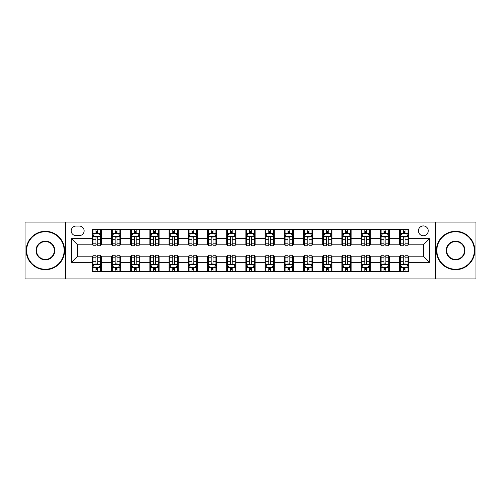 <?xml version="1.0" encoding="UTF-8"?>
<svg xmlns="http://www.w3.org/2000/svg" width="501" height="501" viewBox="0 0 501 501"><rect width="100%" height="100%" fill="white"/><g stroke="black" fill="none" stroke-linecap="round" stroke-linejoin="round"><path stroke-width="0.75" d="M423.332 225.92A4.916 4.916 0 0 0 418.416 230.836A4.916 4.916 0 0 0 423.332 235.752A4.916 4.916 0 0 0 428.249 230.836A4.916 4.916 0 0 0 423.332 225.92M435.62 278.919L475.95 278.919L475.95 222.081L435.62 222.081L435.62 278.919L65.38 278.919L65.38 222.081L25.05 222.081L25.05 278.919L65.38 278.919M75.977 235.595L79.358 235.595A4.759 4.759 0 0 0 84.118 230.836A4.759 4.759 0 0 0 79.358 226.07L75.977 226.07A4.759 4.759 0 0 0 71.217 230.836A4.759 4.759 0 0 0 75.977 235.595M435.62 222.081L65.38 222.081M92.265 262.33L71.524 262.33L71.524 238.67L92.265 238.67L92.265 244.814L77.668 244.814L77.668 256.186L92.265 256.186L92.265 271.623L408.735 271.623L408.735 256.186L423.332 256.186L423.332 244.814L408.735 244.814L408.735 238.67L429.476 238.67L429.476 262.33L408.735 262.33M408.735 238.67L408.735 229.377L92.265 229.377L92.265 238.67M399.522 229.377L399.522 244.814L400.286 244.814M403.205 244.814L405.052 244.814M407.971 244.814L408.735 244.814M399.522 244.814L388.763 244.814M380.315 229.377L380.315 244.814L381.086 244.814M384.004 244.814L385.845 244.814M380.315 244.814L369.563 244.814M361.115 229.377L361.115 244.814L361.879 244.814M364.797 244.814L366.644 244.814M361.115 244.814L350.356 244.814M341.907 229.377L341.907 244.814L342.678 244.814M345.596 244.814L347.437 244.814M341.907 244.814L331.155 244.814M322.707 229.377L322.707 244.814L323.471 244.814M326.395 244.814L328.236 244.814M322.707 244.814L311.954 244.814M303.5 229.377L303.5 244.814L304.27 244.814M307.188 244.814L309.036 244.814M303.5 244.814L292.747 244.814M284.299 229.377L284.299 244.814L285.069 244.814M287.987 244.814L289.829 244.814M284.299 244.814L273.546 244.814M265.092 229.377L265.092 244.814L265.862 244.814M268.78 244.814L270.628 244.814M265.092 244.814L254.339 244.814M245.891 229.377L245.891 244.814L246.661 244.814M249.579 244.814L251.421 244.814M245.891 244.814L235.138 244.814M226.69 229.377L226.69 244.814L227.454 244.814M230.372 244.814L232.22 244.814M226.69 244.814L215.931 244.814M207.483 229.377L207.483 244.814L208.253 244.814M211.171 244.814L213.013 244.814M207.483 244.814L196.73 244.814M188.282 229.377L188.282 244.814L189.046 244.814M191.964 244.814L193.812 244.814M188.282 244.814L177.529 244.814M169.075 229.377L169.075 244.814L169.845 244.814M172.764 244.814L174.605 244.814M169.075 244.814L158.322 244.814M149.874 229.377L149.874 244.814L150.644 244.814M153.563 244.814L155.404 244.814M149.874 244.814L139.121 244.814M130.667 229.377L130.667 244.814L131.437 244.814M134.356 244.814L136.203 244.814M130.667 244.814L119.914 244.814M111.466 229.377L111.466 244.814L112.237 244.814M115.155 244.814L116.996 244.814M111.466 244.814L100.714 244.814M92.265 244.814L93.029 244.814M95.948 244.814L97.795 244.814M92.265 256.186L93.029 256.186M95.948 256.186L97.795 256.186M100.714 256.186L101.478 256.186L101.478 271.623M112.237 256.186L101.478 256.186M115.155 256.186L116.996 256.186M119.914 256.186L120.685 256.186L120.685 271.623M131.437 256.186L120.685 256.186M134.356 256.186L136.203 256.186M139.121 256.186L139.885 256.186L139.885 271.623M150.644 256.186L139.885 256.186M153.563 256.186L155.404 256.186M158.322 256.186L159.093 256.186L159.093 271.623M169.845 256.186L159.093 256.186M172.764 256.186L174.605 256.186M177.529 256.186L178.293 256.186L178.293 271.623M189.046 256.186L178.293 256.186M191.964 256.186L193.812 256.186M196.73 256.186L197.5 256.186L197.5 271.623M208.253 256.186L197.5 256.186M211.171 256.186L213.013 256.186M215.931 256.186L216.701 256.186L216.701 271.623M227.454 256.186L216.701 256.186M230.372 256.186L232.22 256.186M235.138 256.186L235.908 256.186L235.908 271.623M246.661 256.186L235.908 256.186M249.579 256.186L251.421 256.186M254.339 256.186L255.109 256.186L255.109 271.623M265.862 256.186L255.109 256.186M268.78 256.186L270.628 256.186M273.546 256.186L274.31 256.186L274.31 271.623M285.069 256.186L274.31 256.186M287.987 256.186L289.829 256.186M292.747 256.186L293.517 256.186L293.517 271.623M304.27 256.186L293.517 256.186M307.188 256.186L309.036 256.186M311.954 256.186L312.718 256.186L312.718 271.623M323.471 256.186L312.718 256.186M326.395 256.186L328.236 256.186M331.155 256.186L331.925 256.186L331.925 271.623M342.678 256.186L331.925 256.186M345.596 256.186L347.437 256.186M350.356 256.186L351.126 256.186L351.126 271.623M361.879 256.186L351.126 256.186M364.797 256.186L366.644 256.186M369.563 256.186L370.333 256.186L370.333 271.623M381.086 256.186L370.333 256.186M384.004 256.186L385.845 256.186M388.763 256.186L389.534 256.186L389.534 271.623M400.286 256.186L389.534 256.186M403.205 256.186L405.052 256.186M407.971 256.186L408.735 256.186M101.478 229.377L101.478 244.814M92.265 233.215L93.029 233.215M95.948 233.215L97.795 233.215M100.714 233.215L101.478 233.215M92.265 267.784L93.029 267.784M95.948 267.784L97.795 267.784M100.714 267.784L101.478 267.784M111.466 256.186L111.466 271.623M120.685 229.377L120.685 244.814M111.466 233.215L112.237 233.215M115.155 233.215L116.996 233.215M119.914 233.215L120.685 233.215M111.466 267.784L112.237 267.784M115.155 267.784L116.996 267.784M119.914 267.784L120.685 267.784M130.667 256.186L130.667 271.623M130.667 267.784L131.437 267.784M134.356 267.784L136.203 267.784M139.121 267.784L139.885 267.784M139.885 229.377L139.885 244.814M130.667 233.215L131.437 233.215M134.356 233.215L136.203 233.215M139.121 233.215L139.885 233.215M149.874 256.186L149.874 271.623M149.874 267.784L150.644 267.784M153.563 267.784L155.404 267.784M158.322 267.784L159.093 267.784M159.093 229.377L159.093 244.814M149.874 233.215L150.644 233.215M153.563 233.215L155.404 233.215M158.322 233.215L159.093 233.215M169.075 256.186L169.075 271.623M169.075 267.784L169.845 267.784M172.764 267.784L174.605 267.784M177.529 267.784L178.293 267.784M178.293 229.377L178.293 244.814M169.075 233.215L169.845 233.215M172.764 233.215L174.605 233.215M177.529 233.215L178.293 233.215M188.282 256.186L188.282 271.623M188.282 267.784L189.046 267.784M191.964 267.784L193.812 267.784M196.73 267.784L197.5 267.784M197.5 229.377L197.5 244.814M188.282 233.215L189.046 233.215M191.964 233.215L193.812 233.215M196.73 233.215L197.5 233.215M207.483 256.186L207.483 271.623M207.483 267.784L208.253 267.784M211.171 267.784L213.013 267.784M215.931 267.784L216.701 267.784M216.701 229.377L216.701 244.814M207.483 233.215L208.253 233.215M211.171 233.215L213.013 233.215M215.931 233.215L216.701 233.215M226.69 256.186L226.69 271.623M226.69 267.784L227.454 267.784M230.372 267.784L232.22 267.784M235.138 267.784L235.908 267.784M235.908 229.377L235.908 244.814M226.69 233.215L227.454 233.215M230.372 233.215L232.22 233.215M235.138 233.215L235.908 233.215M245.891 256.186L245.891 271.623M245.891 267.784L246.661 267.784M249.579 267.784L251.421 267.784M254.339 267.784L255.109 267.784M255.109 229.377L255.109 244.814M245.891 233.215L246.661 233.215M249.579 233.215L251.421 233.215M254.339 233.215L255.109 233.215M265.092 256.186L265.092 271.623M265.092 267.784L265.862 267.784M268.78 267.784L270.628 267.784M273.546 267.784L274.31 267.784M274.31 229.377L274.31 244.814M265.092 233.215L265.862 233.215M268.78 233.215L270.628 233.215M273.546 233.215L274.31 233.215M284.299 256.186L284.299 271.623M284.299 267.784L285.069 267.784M287.987 267.784L289.829 267.784M292.747 267.784L293.517 267.784M293.517 229.377L293.517 244.814M284.299 233.215L285.069 233.215M287.987 233.215L289.829 233.215M292.747 233.215L293.517 233.215M303.5 256.186L303.5 271.623M303.5 267.784L304.27 267.784M307.188 267.784L309.036 267.784M311.954 267.784L312.718 267.784M312.718 229.377L312.718 244.814M303.5 233.215L304.27 233.215M307.188 233.215L309.036 233.215M311.954 233.215L312.718 233.215M322.707 256.186L322.707 271.623M322.707 267.784L323.471 267.784M326.395 267.784L328.236 267.784M331.155 267.784L331.925 267.784M331.925 229.377L331.925 244.814M322.707 233.215L323.471 233.215M326.395 233.215L328.236 233.215M331.155 233.215L331.925 233.215M341.907 256.186L341.907 271.623M341.907 267.784L342.678 267.784M345.596 267.784L347.437 267.784M350.356 267.784L351.126 267.784M351.126 229.377L351.126 244.814M341.907 233.215L342.678 233.215M345.596 233.215L347.437 233.215M350.356 233.215L351.126 233.215M361.115 256.186L361.115 271.623M361.115 267.784L361.879 267.784M364.797 267.784L366.644 267.784M369.563 267.784L370.333 267.784M370.333 229.377L370.333 244.814M361.115 233.215L361.879 233.215M364.797 233.215L366.644 233.215M369.563 233.215L370.333 233.215M380.315 256.186L380.315 271.623M380.315 267.784L381.086 267.784M384.004 267.784L385.845 267.784M388.763 267.784L389.534 267.784M389.534 229.377L389.534 244.814M380.315 233.215L381.086 233.215M384.004 233.215L385.845 233.215M388.763 233.215L389.534 233.215M399.522 256.186L399.522 271.623M399.522 267.784L400.286 267.784M403.205 267.784L405.052 267.784M407.971 267.784L408.735 267.784M399.522 233.215L400.286 233.215M403.205 233.215L405.052 233.215M407.971 233.215L408.735 233.215M77.668 244.814L71.524 238.67M77.668 256.186L71.524 262.33M429.476 238.67L423.332 244.814M429.476 262.33L423.332 256.186M97.795 231.374L95.948 231.374M100.714 243.812L97.795 243.812L97.795 245.74L100.714 245.74L100.714 236.366L99.173 233.291L94.57 233.291L93.029 236.366L93.029 245.74L95.948 245.74L95.948 243.812L93.029 243.812M93.029 236.366L93.029 229.377M100.714 236.366L100.714 229.377M95.948 233.291L95.948 229.377M97.795 229.377L97.795 233.291M97.795 243.812L97.795 237.518C97.181 236.334 96.568 236.334 95.948 237.518L95.948 243.812M95.948 269.626L97.795 269.626M93.029 257.188L95.948 257.188L95.948 255.26L93.029 255.26L93.029 264.634L94.57 267.709L99.173 267.709L100.714 264.634L100.714 255.26L97.795 255.26L97.795 257.188L100.714 257.188M100.714 264.634L100.714 271.623M93.029 264.634L93.029 271.623M97.795 267.709L97.795 271.623M95.948 271.623L95.948 267.709M95.948 257.188L95.948 263.482C96.561 264.666 97.175 264.666 97.795 263.482L97.795 257.188M116.996 231.374L115.155 231.374M119.914 243.812L116.996 243.812L116.996 245.74L119.914 245.74L119.914 236.366L118.38 233.291L113.771 233.291L112.237 236.366L112.237 245.74L115.155 245.74L115.155 243.812L112.237 243.812M112.237 236.366L112.237 229.377M119.914 236.366L119.914 229.377M115.155 233.291L115.155 229.377M116.996 229.377L116.996 233.291M116.996 243.812L116.996 237.518C116.382 236.334 115.769 236.334 115.155 237.518L115.155 243.812M136.203 231.374L134.356 231.374M139.121 243.812L136.203 243.812L136.203 245.74L139.121 245.74L139.121 236.366L137.581 233.291L132.972 233.291L131.437 236.366L131.437 245.74L134.356 245.74L134.356 243.812L131.437 243.812M131.437 236.366L131.437 229.377M139.121 236.366L139.121 229.377M134.356 233.291L134.356 229.377M136.203 229.377L136.203 233.291M136.203 243.812L136.203 237.518C135.589 236.334 134.969 236.334 134.356 237.518L134.356 243.812M155.404 231.374L153.563 231.374M158.322 243.812L155.404 243.812L155.404 245.74L158.322 245.74L158.322 236.366L156.788 233.291L152.179 233.291L150.644 236.366L150.644 245.74L153.563 245.74L153.563 243.812L150.644 243.812M150.644 236.366L150.644 229.377M158.322 236.366L158.322 229.377M153.563 233.291L153.563 229.377M155.404 229.377L155.404 233.291M155.404 243.812L155.404 237.518C154.79 236.334 154.176 236.334 153.563 237.518L153.563 243.812M115.155 269.626L116.996 269.626M112.237 257.188L115.155 257.188L115.155 255.26L112.237 255.26L112.237 264.634L113.771 267.709L118.38 267.709L119.914 264.634L119.914 255.26L116.996 255.26L116.996 257.188L119.914 257.188M119.914 264.634L119.914 271.623M112.237 264.634L112.237 271.623M116.996 267.709L116.996 271.623M115.155 271.623L115.155 267.709M115.155 257.188L115.155 263.482C115.769 264.666 116.382 264.666 116.996 263.482L116.996 257.188M134.356 269.626L136.203 269.626M131.437 257.188L134.356 257.188L134.356 255.26L131.437 255.26L131.437 264.634L132.972 267.709L137.581 267.709L139.121 264.634L139.121 255.26L136.203 255.26L136.203 257.188L139.121 257.188M139.121 264.634L139.121 271.623M131.437 264.634L131.437 271.623M136.203 267.709L136.203 271.623M134.356 271.623L134.356 267.709M134.356 257.188L134.356 263.482C134.969 264.666 135.583 264.666 136.203 263.482L136.203 257.188M153.563 269.626L155.404 269.626M150.644 257.188L153.563 257.188L153.563 255.26L150.644 255.26L150.644 264.634L152.179 267.709L156.788 267.709L158.322 264.634L158.322 255.26L155.404 255.26L155.404 257.188L158.322 257.188M158.322 264.634L158.322 271.623M150.644 264.634L150.644 271.623M155.404 267.709L155.404 271.623M153.563 271.623L153.563 267.709M153.563 257.188L153.563 263.482C154.176 264.666 154.79 264.666 155.404 263.482L155.404 257.188M174.605 231.374L172.764 231.374M177.529 243.812L174.605 243.812L174.605 245.74L177.529 245.74L177.529 236.366L175.989 233.291L171.38 233.291L169.845 236.366L169.845 245.74L172.764 245.74L172.764 243.812L169.845 243.812M169.845 236.366L169.845 229.377M177.529 236.366L177.529 229.377M172.764 233.291L172.764 229.377M174.605 229.377L174.605 233.291M174.605 243.812L174.605 237.518C173.991 236.334 173.377 236.334 172.764 237.518L172.764 243.812M172.764 269.626L174.605 269.626M169.845 257.188L172.764 257.188L172.764 255.26L169.845 255.26L169.845 264.634L171.38 267.709L175.989 267.709L177.529 264.634L177.529 255.26L174.605 255.26L174.605 257.188L177.529 257.188M177.529 264.634L177.529 271.623M169.845 264.634L169.845 271.623M174.605 267.709L174.605 271.623M172.764 271.623L172.764 267.709M172.764 257.188L172.764 263.482C173.377 264.666 173.991 264.666 174.605 263.482L174.605 257.188M45.403 231.756A18.744 18.744 0 0 0 26.666 250.5A18.744 18.744 0 0 0 45.403 269.244A18.744 18.744 0 0 0 64.147 250.5A18.744 18.744 0 0 0 45.403 231.756M45.403 269.701A19.201 19.201 0 0 1 26.202 250.5A19.201 19.201 0 0 1 45.403 231.299A19.201 19.201 0 0 1 64.61 250.5A19.201 19.201 0 0 1 45.403 269.701M45.403 241.131A9.369 9.369 0 0 1 54.778 250.5A9.369 9.369 0 0 1 45.403 259.869A9.369 9.369 0 0 1 36.034 250.5A9.369 9.369 0 0 1 45.403 241.131M45.403 259.412A8.912 8.912 0 0 0 54.315 250.5A8.912 8.912 0 0 0 45.403 241.588A8.912 8.912 0 0 0 36.498 250.5A8.912 8.912 0 0 0 45.403 259.412M455.597 231.756A18.744 18.744 0 0 0 436.853 250.5A18.744 18.744 0 0 0 455.597 269.244A18.744 18.744 0 0 0 474.334 250.5A18.744 18.744 0 0 0 455.597 231.756M455.597 269.701A19.201 19.201 0 0 1 436.39 250.5A19.201 19.201 0 0 1 455.597 231.299A19.201 19.201 0 0 1 474.798 250.5A19.201 19.201 0 0 1 455.597 269.701M455.597 241.131A9.369 9.369 0 0 1 464.966 250.5A9.369 9.369 0 0 1 455.597 259.869A9.369 9.369 0 0 1 446.222 250.5A9.369 9.369 0 0 1 455.597 241.131M455.597 259.412A8.912 8.912 0 0 0 464.502 250.5A8.912 8.912 0 0 0 455.597 241.588A8.912 8.912 0 0 0 446.685 250.5A8.912 8.912 0 0 0 455.597 259.412M193.812 231.374L191.964 231.374M196.73 243.812L193.812 243.812L193.812 245.74L196.73 245.74L196.73 236.366L195.196 233.291L190.587 233.291L189.046 236.366L189.046 245.74L191.964 245.74L191.964 243.812L189.046 243.812M189.046 236.366L189.046 229.377M196.73 236.366L196.73 229.377M191.964 233.291L191.964 229.377M193.812 229.377L193.812 233.291M193.812 243.812L193.812 237.518C193.198 236.334 192.584 236.334 191.964 237.518L191.964 243.812M213.013 231.374L211.171 231.374M215.931 243.812L213.013 243.812L213.013 245.74L215.931 245.74L215.931 236.366L214.397 233.291L209.787 233.291L208.253 236.366L208.253 245.74L211.171 245.74L211.171 243.812L208.253 243.812M208.253 236.366L208.253 229.377M215.931 236.366L215.931 229.377M211.171 233.291L211.171 229.377M213.013 229.377L213.013 233.291M213.013 243.812L213.013 237.518C212.399 236.334 211.785 236.334 211.171 237.518L211.171 243.812M232.22 231.374L230.372 231.374M235.138 243.812L232.22 243.812L232.22 245.74L235.138 245.74L235.138 236.366L233.604 233.291L228.995 233.291L227.454 236.366L227.454 245.74L230.372 245.74L230.372 243.812L227.454 243.812M227.454 236.366L227.454 229.377M235.138 236.366L235.138 229.377M230.372 233.291L230.372 229.377M232.22 229.377L232.22 233.291M232.22 243.812L232.22 237.518C231.606 236.334 230.992 236.334 230.372 237.518L230.372 243.812M251.421 231.374L249.579 231.374M254.339 243.812L251.421 243.812L251.421 245.74L254.339 245.74L254.339 236.366L252.805 233.291L248.195 233.291L246.661 236.366L246.661 245.74L249.579 245.74L249.579 243.812L246.661 243.812M246.661 236.366L246.661 229.377M254.339 236.366L254.339 229.377M249.579 233.291L249.579 229.377M251.421 229.377L251.421 233.291M251.421 243.812L251.421 237.518C250.807 236.334 250.193 236.334 249.579 237.518L249.579 243.812M270.628 231.374L268.78 231.374M273.546 243.812L270.628 243.812L270.628 245.74L273.546 245.74L273.546 236.366L272.005 233.291L267.396 233.291L265.862 236.366L265.862 245.74L268.78 245.74L268.78 243.812L265.862 243.812M265.862 236.366L265.862 229.377M273.546 236.366L273.546 229.377M268.78 233.291L268.78 229.377M270.628 229.377L270.628 233.291M270.628 243.812L270.628 237.518C270.014 236.334 269.4 236.334 268.78 237.518L268.78 243.812M191.964 269.626L193.812 269.626M189.046 257.188L191.964 257.188L191.964 255.26L189.046 255.26L189.046 264.634L190.587 267.709L195.196 267.709L196.73 264.634L196.73 255.26L193.812 255.26L193.812 257.188L196.73 257.188M196.73 264.634L196.73 271.623M189.046 264.634L189.046 271.623M193.812 267.709L193.812 271.623M191.964 271.623L191.964 267.709M191.964 257.188L191.964 263.482C192.578 264.666 193.198 264.666 193.812 263.482L193.812 257.188M211.171 269.626L213.013 269.626M208.253 257.188L211.171 257.188L211.171 255.26L208.253 255.26L208.253 264.634L209.787 267.709L214.397 267.709L215.931 264.634L215.931 255.26L213.013 255.26L213.013 257.188L215.931 257.188M215.931 264.634L215.931 271.623M208.253 264.634L208.253 271.623M213.013 267.709L213.013 271.623M211.171 271.623L211.171 267.709M211.171 257.188L211.171 263.482C211.785 264.666 212.399 264.666 213.013 263.482L213.013 257.188M230.372 269.626L232.22 269.626M227.454 257.188L230.372 257.188L230.372 255.26L227.454 255.26L227.454 264.634L228.995 267.709L233.604 267.709L235.138 264.634L235.138 255.26L232.22 255.26L232.22 257.188L235.138 257.188M235.138 264.634L235.138 271.623M227.454 264.634L227.454 271.623M232.22 267.709L232.22 271.623M230.372 271.623L230.372 267.709M230.372 257.188L230.372 263.482C230.986 264.666 231.6 264.666 232.22 263.482L232.22 257.188M249.579 269.626L251.421 269.626M246.661 257.188L249.579 257.188L249.579 255.26L246.661 255.26L246.661 264.634L248.195 267.709L252.805 267.709L254.339 264.634L254.339 255.26L251.421 255.26L251.421 257.188L254.339 257.188M254.339 264.634L254.339 271.623M246.661 264.634L246.661 271.623M251.421 267.709L251.421 271.623M249.579 271.623L249.579 267.709M249.579 257.188L249.579 263.482C250.193 264.666 250.807 264.666 251.421 263.482L251.421 257.188M268.78 269.626L270.628 269.626M265.862 257.188L268.78 257.188L268.78 255.26L265.862 255.26L265.862 264.634L267.396 267.709L272.005 267.709L273.546 264.634L273.546 255.26L270.628 255.26L270.628 257.188L273.546 257.188M273.546 264.634L273.546 271.623M265.862 264.634L265.862 271.623M270.628 267.709L270.628 271.623M268.78 271.623L268.78 267.709M268.78 257.188L268.78 263.482C269.394 264.666 270.008 264.666 270.628 263.482L270.628 257.188M289.829 231.374L287.987 231.374M292.747 243.812L289.829 243.812L289.829 245.74L292.747 245.74L292.747 236.366L291.213 233.291L286.603 233.291L285.069 236.366L285.069 245.74L287.987 245.74L287.987 243.812L285.069 243.812M285.069 236.366L285.069 229.377M292.747 236.366L292.747 229.377M287.987 233.291L287.987 229.377M289.829 229.377L289.829 233.291M289.829 243.812L289.829 237.518C289.215 236.334 288.601 236.334 287.987 237.518L287.987 243.812M287.987 269.626L289.829 269.626M285.069 257.188L287.987 257.188L287.987 255.26L285.069 255.26L285.069 264.634L286.603 267.709L291.213 267.709L292.747 264.634L292.747 255.26L289.829 255.26L289.829 257.188L292.747 257.188M292.747 264.634L292.747 271.623M285.069 264.634L285.069 271.623M289.829 267.709L289.829 271.623M287.987 271.623L287.987 267.709M287.987 257.188L287.987 263.482C288.601 264.666 289.215 264.666 289.829 263.482L289.829 257.188M309.036 231.374L307.188 231.374M311.954 243.812L309.036 243.812L309.036 245.74L311.954 245.74L311.954 236.366L310.413 233.291L305.804 233.291L304.27 236.366L304.27 245.74L307.188 245.74L307.188 243.812L304.27 243.812M304.27 236.366L304.27 229.377M311.954 236.366L311.954 229.377M307.188 233.291L307.188 229.377M309.036 229.377L309.036 233.291M309.036 243.812L309.036 237.518C308.422 236.334 307.802 236.334 307.188 237.518L307.188 243.812M307.188 269.626L309.036 269.626M304.27 257.188L307.188 257.188L307.188 255.26L304.27 255.26L304.27 264.634L305.804 267.709L310.413 267.709L311.954 264.634L311.954 255.26L309.036 255.26L309.036 257.188L311.954 257.188M311.954 264.634L311.954 271.623M304.27 264.634L304.27 271.623M309.036 267.709L309.036 271.623M307.188 271.623L307.188 267.709M307.188 257.188L307.188 263.482C307.802 264.666 308.416 264.666 309.036 263.482L309.036 257.188M328.236 231.374L326.395 231.374M331.155 243.812L328.236 243.812L328.236 245.74L331.155 245.74L331.155 236.366L329.62 233.291L325.011 233.291L323.471 236.366L323.471 245.74L326.395 245.74L326.395 243.812L323.471 243.812M323.471 236.366L323.471 229.377M331.155 236.366L331.155 229.377M326.395 233.291L326.395 229.377M328.236 229.377L328.236 233.291M328.236 243.812L328.236 237.518C327.623 236.334 327.009 236.334 326.395 237.518L326.395 243.812M326.395 269.626L328.236 269.626M323.471 257.188L326.395 257.188L326.395 255.26L323.471 255.26L323.471 264.634L325.011 267.709L329.62 267.709L331.155 264.634L331.155 255.26L328.236 255.26L328.236 257.188L331.155 257.188M331.155 264.634L331.155 271.623M323.471 264.634L323.471 271.623M328.236 267.709L328.236 271.623M326.395 271.623L326.395 267.709M326.395 257.188L326.395 263.482C327.009 264.666 327.623 264.666 328.236 263.482L328.236 257.188M347.437 231.374L345.596 231.374M350.356 243.812L347.437 243.812L347.437 245.74L350.356 245.74L350.356 236.366L348.821 233.291L344.212 233.291L342.678 236.366L342.678 245.74L345.596 245.74L345.596 243.812L342.678 243.812M342.678 236.366L342.678 229.377M350.356 236.366L350.356 229.377M345.596 233.291L345.596 229.377M347.437 229.377L347.437 233.291M347.437 243.812L347.437 237.518C346.824 236.334 346.21 236.334 345.596 237.518L345.596 243.812M345.596 269.626L347.437 269.626M342.678 257.188L345.596 257.188L345.596 255.26L342.678 255.26L342.678 264.634L344.212 267.709L348.821 267.709L350.356 264.634L350.356 255.26L347.437 255.26L347.437 257.188L350.356 257.188M350.356 264.634L350.356 271.623M342.678 264.634L342.678 271.623M347.437 267.709L347.437 271.623M345.596 271.623L345.596 267.709M345.596 257.188L345.596 263.482C346.21 264.666 346.824 264.666 347.437 263.482L347.437 257.188M366.644 231.374L364.797 231.374M369.563 243.812L366.644 243.812L366.644 245.74L369.563 245.74L369.563 236.366L368.028 233.291L363.419 233.291L361.879 236.366L361.879 245.74L364.797 245.74L364.797 243.812L361.879 243.812M361.879 236.366L361.879 229.377M369.563 236.366L369.563 229.377M364.797 233.291L364.797 229.377M366.644 229.377L366.644 233.291M366.644 243.812L366.644 237.518C366.031 236.334 365.417 236.334 364.797 237.518L364.797 243.812M364.797 269.626L366.644 269.626M361.879 257.188L364.797 257.188L364.797 255.26L361.879 255.26L361.879 264.634L363.419 267.709L368.028 267.709L369.563 264.634L369.563 255.26L366.644 255.26L366.644 257.188L369.563 257.188M369.563 264.634L369.563 271.623M361.879 264.634L361.879 271.623M366.644 267.709L366.644 271.623M364.797 271.623L364.797 267.709M364.797 257.188L364.797 263.482C365.411 264.666 366.031 264.666 366.644 263.482L366.644 257.188M385.845 231.374L384.004 231.374M388.763 243.812L385.845 243.812L385.845 245.74L388.763 245.74L388.763 236.366L387.229 233.291L382.62 233.291L381.086 236.366L381.086 245.74L384.004 245.74L384.004 243.812L381.086 243.812M381.086 236.366L381.086 229.377M388.763 236.366L388.763 229.377M384.004 233.291L384.004 229.377M385.845 229.377L385.845 233.291M385.845 243.812L385.845 237.518C385.231 236.334 384.618 236.334 384.004 237.518L384.004 243.812M384.004 269.626L385.845 269.626M381.086 257.188L384.004 257.188L384.004 255.26L381.086 255.26L381.086 264.634L382.62 267.709L387.229 267.709L388.763 264.634L388.763 255.26L385.845 255.26L385.845 257.188L388.763 257.188M388.763 264.634L388.763 271.623M381.086 264.634L381.086 271.623M385.845 267.709L385.845 271.623M384.004 271.623L384.004 267.709M384.004 257.188L384.004 263.482C384.618 264.666 385.231 264.666 385.845 263.482L385.845 257.188M405.052 231.374L403.205 231.374M407.971 243.812L405.052 243.812L405.052 245.74L407.971 245.74L407.971 236.366L406.43 233.291L401.827 233.291L400.286 236.366L400.286 245.74L403.205 245.74L403.205 243.812L400.286 243.812M400.286 236.366L400.286 229.377M407.971 236.366L407.971 229.377M403.205 233.291L403.205 229.377M405.052 229.377L405.052 233.291M405.052 243.812L405.052 237.518C404.439 236.334 403.825 236.334 403.205 237.518L403.205 243.812M403.205 269.626L405.052 269.626M400.286 257.188L403.205 257.188L403.205 255.26L400.286 255.26L400.286 264.634L401.827 267.709L406.43 267.709L407.971 264.634L407.971 255.26L405.052 255.26L405.052 257.188L407.971 257.188M407.971 264.634L407.971 271.623M400.286 264.634L400.286 271.623M405.052 267.709L405.052 271.623M403.205 271.623L403.205 267.709M403.205 257.188L403.205 263.482C403.819 264.666 404.432 264.666 405.052 263.482L405.052 257.188M111.466 262.33L101.478 262.33M111.466 238.67L101.478 238.67M130.667 238.67L120.685 238.67M130.667 262.33L120.685 262.33M149.874 238.67L139.885 238.67M149.874 262.33L139.885 262.33M169.075 238.67L159.093 238.67M169.075 262.33L159.093 262.33M188.282 238.67L178.293 238.67M188.282 262.33L178.293 262.33M207.483 238.67L197.5 238.67M207.483 262.33L197.5 262.33M226.69 238.67L216.701 238.67M226.69 262.33L216.701 262.33M245.891 238.67L235.908 238.67M245.891 262.33L235.908 262.33M265.092 238.67L255.109 238.67M265.092 262.33L255.109 262.33M284.299 238.67L274.31 238.67M284.299 262.33L274.31 262.33M303.5 238.67L293.517 238.67M303.5 262.33L293.517 262.33M322.707 238.67L312.718 238.67M322.707 262.33L312.718 262.33M341.907 238.67L331.925 238.67M341.907 262.33L331.925 262.33M361.115 238.67L351.126 238.67M361.115 262.33L351.126 262.33M380.315 238.67L370.333 238.67M380.315 262.33L370.333 262.33M399.522 238.67L389.534 238.67M399.522 262.33L389.534 262.33M100.676 236.29L93.067 236.29M93.029 233.479L94.476 233.479M99.267 233.479L100.714 233.479M95.948 239.691L93.029 239.691M100.714 239.691L97.795 239.691M97.795 232.351L95.948 232.351M93.067 264.71L100.676 264.71M100.714 267.521L99.267 267.521M94.476 267.521L93.029 267.521M97.795 261.309L100.714 261.309M93.029 261.309L95.948 261.309M95.948 268.649L97.795 268.649M119.877 236.29L112.274 236.29M112.237 233.479L113.677 233.479M118.474 233.479L119.914 233.479M115.155 239.691L112.237 239.691M119.914 239.691L116.996 239.691M116.996 232.351L115.155 232.351M139.084 236.29L131.475 236.29M131.437 233.479L132.884 233.479M137.675 233.479L139.121 233.479M134.356 239.691L131.437 239.691M139.121 239.691L136.203 239.691M136.203 232.351L134.356 232.351M158.285 236.29L150.682 236.29M150.644 233.479L152.085 233.479M156.876 233.479L158.322 233.479M153.563 239.691L150.644 239.691M158.322 239.691L155.404 239.691M155.404 232.351L153.563 232.351M112.274 264.71L119.877 264.71M119.914 267.521L118.474 267.521M113.677 267.521L112.237 267.521M116.996 261.309L119.914 261.309M112.237 261.309L115.155 261.309M115.155 268.649L116.996 268.649M131.475 264.71L139.084 264.71M139.121 267.521L137.675 267.521M132.884 267.521L131.437 267.521M136.203 261.309L139.121 261.309M131.437 261.309L134.356 261.309M134.356 268.649L136.203 268.649M150.682 264.71L158.285 264.71M158.322 267.521L156.876 267.521M152.085 267.521L150.644 267.521M155.404 261.309L158.322 261.309M150.644 261.309L153.563 261.309M153.563 268.649L155.404 268.649M177.486 236.29L169.883 236.29M169.845 233.479L171.292 233.479M176.083 233.479L177.529 233.479M172.764 239.691L169.845 239.691M177.529 239.691L174.605 239.691M174.605 232.351L172.764 232.351M169.883 264.71L177.486 264.71M177.529 267.521L176.083 267.521M171.292 267.521L169.845 267.521M174.605 261.309L177.529 261.309M169.845 261.309L172.764 261.309M172.764 268.649L174.605 268.649M196.693 236.29L189.09 236.29M189.046 233.479L190.493 233.479M195.284 233.479L196.73 233.479M191.964 239.691L189.046 239.691M196.73 239.691L193.812 239.691M193.812 232.351L191.964 232.351M215.893 236.29L208.291 236.29M208.253 233.479L209.694 233.479M214.491 233.479L215.931 233.479M211.171 239.691L208.253 239.691M215.931 239.691L213.013 239.691M213.013 232.351L211.171 232.351M235.101 236.29L227.492 236.29M227.454 233.479L228.901 233.479M233.691 233.479L235.138 233.479M230.372 239.691L227.454 239.691M235.138 239.691L232.22 239.691M232.22 232.351L230.372 232.351M254.301 236.29L246.699 236.29M246.661 233.479L248.101 233.479M252.899 233.479L254.339 233.479M249.579 239.691L246.661 239.691M254.339 239.691L251.421 239.691M251.421 232.351L249.579 232.351M273.508 236.29L265.899 236.29M265.862 233.479L267.309 233.479M272.099 233.479L273.546 233.479M268.78 239.691L265.862 239.691M273.546 239.691L270.628 239.691M270.628 232.351L268.78 232.351M189.09 264.71L196.693 264.71M196.73 267.521L195.284 267.521M190.493 267.521L189.046 267.521M193.812 261.309L196.73 261.309M189.046 261.309L191.964 261.309M191.964 268.649L193.812 268.649M208.291 264.71L215.893 264.71M215.931 267.521L214.491 267.521M209.694 267.521L208.253 267.521M213.013 261.309L215.931 261.309M208.253 261.309L211.171 261.309M211.171 268.649L213.013 268.649M227.492 264.71L235.101 264.71M235.138 267.521L233.691 267.521M228.901 267.521L227.454 267.521M232.22 261.309L235.138 261.309M227.454 261.309L230.372 261.309M230.372 268.649L232.22 268.649M246.699 264.71L254.301 264.71M254.339 267.521L252.899 267.521M248.101 267.521L246.661 267.521M251.421 261.309L254.339 261.309M246.661 261.309L249.579 261.309M249.579 268.649L251.421 268.649M265.899 264.71L273.508 264.71M273.546 267.521L272.099 267.521M267.309 267.521L265.862 267.521M270.628 261.309L273.546 261.309M265.862 261.309L268.78 261.309M268.78 268.649L270.628 268.649M292.709 236.29L285.107 236.29M285.069 233.479L286.509 233.479M291.306 233.479L292.747 233.479M287.987 239.691L285.069 239.691M292.747 239.691L289.829 239.691M289.829 232.351L287.987 232.351M285.107 264.71L292.709 264.71M292.747 267.521L291.306 267.521M286.509 267.521L285.069 267.521M289.829 261.309L292.747 261.309M285.069 261.309L287.987 261.309M287.987 268.649L289.829 268.649M311.91 236.29L304.307 236.29M304.27 233.479L305.716 233.479M310.507 233.479L311.954 233.479M307.188 239.691L304.27 239.691M311.954 239.691L309.036 239.691M309.036 232.351L307.188 232.351M304.307 264.71L311.91 264.71M311.954 267.521L310.507 267.521M305.716 267.521L304.27 267.521M309.036 261.309L311.954 261.309M304.27 261.309L307.188 261.309M307.188 268.649L309.036 268.649M331.117 236.29L323.514 236.29M323.471 233.479L324.917 233.479M329.708 233.479L331.155 233.479M326.395 239.691L323.471 239.691M331.155 239.691L328.236 239.691M328.236 232.351L326.395 232.351M323.514 264.71L331.117 264.71M331.155 267.521L329.708 267.521M324.917 267.521L323.471 267.521M328.236 261.309L331.155 261.309M323.471 261.309L326.395 261.309M326.395 268.649L328.236 268.649M350.318 236.29L342.715 236.29M342.678 233.479L344.124 233.479M348.915 233.479L350.356 233.479M345.596 239.691L342.678 239.691M350.356 239.691L347.437 239.691M347.437 232.351L345.596 232.351M342.715 264.71L350.318 264.71M350.356 267.521L348.915 267.521M344.124 267.521L342.678 267.521M347.437 261.309L350.356 261.309M342.678 261.309L345.596 261.309M345.596 268.649L347.437 268.649M369.525 236.29L361.916 236.29M361.879 233.479L363.325 233.479M368.116 233.479L369.563 233.479M364.797 239.691L361.879 239.691M369.563 239.691L366.644 239.691M366.644 232.351L364.797 232.351M361.916 264.71L369.525 264.71M369.563 267.521L368.116 267.521M363.325 267.521L361.879 267.521M366.644 261.309L369.563 261.309M361.879 261.309L364.797 261.309M364.797 268.649L366.644 268.649M388.726 236.29L381.123 236.29M381.086 233.479L382.526 233.479M387.323 233.479L388.763 233.479M384.004 239.691L381.086 239.691M388.763 239.691L385.845 239.691M385.845 232.351L384.004 232.351M381.123 264.71L388.726 264.71M388.763 267.521L387.323 267.521M382.526 267.521L381.086 267.521M385.845 261.309L388.763 261.309M381.086 261.309L384.004 261.309M384.004 268.649L385.845 268.649M407.933 236.29L400.324 236.29M400.286 233.479L401.733 233.479M406.524 233.479L407.971 233.479M403.205 239.691L400.286 239.691M407.971 239.691L405.052 239.691M405.052 232.351L403.205 232.351M400.324 264.71L407.933 264.71M407.971 267.521L406.524 267.521M401.733 267.521L400.286 267.521M405.052 261.309L407.971 261.309M400.286 261.309L403.205 261.309M403.205 268.649L405.052 268.649"/></g></svg>
